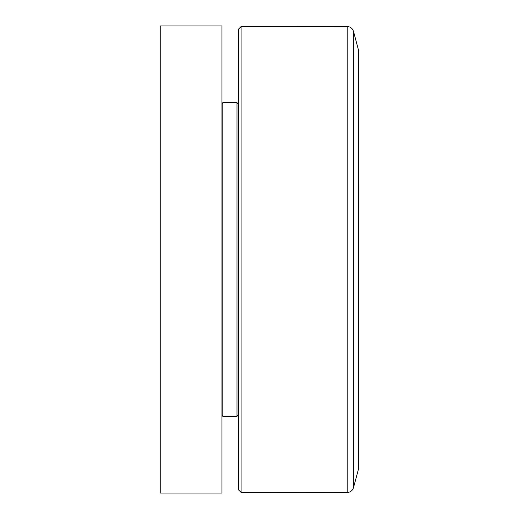 <?xml version="1.0" encoding="UTF-8"?>
<svg xmlns="http://www.w3.org/2000/svg" width="519" height="519" viewBox="0 0 519 519"><rect width="100%" height="100%" fill="white"/><g stroke="black" fill="none" stroke-linecap="round" stroke-linejoin="round"><path stroke-width="0.78" d="M221.963 493.05L221.963 25.95L160.241 25.95L160.241 493.05L221.963 493.05M222.8 259.5L222.8 102.691L236.982 102.691L236.982 416.309L222.8 416.309L222.8 259.5M358.7 50.758L358.7 468.242L358.759 51.193L353.523 31.432C352.518 28.389 350.416 26.741 347.217 26.488L347.217 492.512L241.095 492.46L241.095 26.54L238.649 29.038L238.649 489.962L241.095 492.46M238.649 81.833L238.649 29.038M358.7 468.242L353.523 487.568L353.523 31.432M221.963 415.479L222.8 416.309M221.963 103.521L222.8 102.691M238.649 104.358L236.982 102.691M238.649 414.642L236.982 416.309M241.095 26.54L347.217 26.488M353.523 487.568C352.518 490.611 350.416 492.259 347.217 492.512"/></g></svg>
